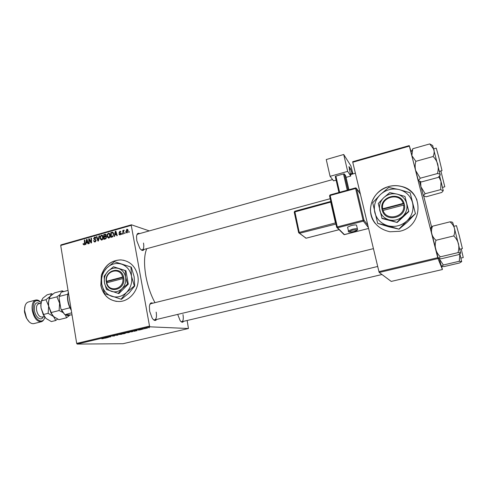 <?xml version="1.0" encoding="UTF-8"?>
<svg xmlns="http://www.w3.org/2000/svg" width="488" height="488" viewBox="0 0 488 488"><rect width="100%" height="100%" fill="white"/><g stroke="black" fill="none" stroke-linecap="round" stroke-linejoin="round"><path stroke-width="0.73" d="M399.739 231.275C422.925 226.609 424.45 191.601 401.862 186.526C397.5 185.336 393.108 185.33 388.68 186.501C377.078 190.558 370.984 198.464 370.41 210.218C371.594 221.9 378.127 229.085 390.01 231.776L399.739 231.275M416.996 200.111C414.147 193.297 409.109 188.789 401.886 186.593C397.531 185.403 393.139 185.391 388.716 186.562C372.381 190.436 364.81 211.517 375.394 223.614M101.352 275.378L100.821 285.431C103.224 295.618 109.257 300.98 118.926 301.517C130.442 301.614 140.361 288.164 137.775 275.775C135.432 266.131 129.784 260.842 120.817 259.89C111.575 260.177 105.164 265.088 101.577 274.61M101.309 276.062L100.955 285.45C102.974 294.575 108.22 299.9 116.693 301.425M156.636 319.445C155.477 321.147 153.994 320.714 152.189 318.145L149.651 311.289L149.389 306.427C149.834 303.304 150.957 302.231 152.762 303.213M153.433 319.664L154.684 319.908C156.355 319.115 156.849 316.511 156.178 312.1M144.106 249.405C143.088 251.076 141.666 250.734 139.843 248.386L136.805 240.7L136.53 236.698C136.853 233.728 137.891 232.697 139.647 233.606M141.05 249.734L142.234 249.917C143.692 249.222 144.119 246.934 143.509 243.054M183.543 321.33C182.695 322.739 181.566 322.495 180.145 320.598L177.687 314.4M180.981 321.58L181.859 321.726C183.256 321.025 183.628 318.634 182.976 314.553M154.983 302.664C150.816 294.996 147.791 286.188 145.9 276.232C143.85 264.185 144.131 254.998 146.736 248.691M142.045 329.43L141.386 329.504L142.045 329.43M145.125 328.699L144.466 328.778L145.125 328.699M128.551 332.633L125.745 332.798L129.186 332.151L129.509 332.316L128.539 332.566M134.462 331.224L133.974 331.34L133.864 330.797L134.42 330.663L137.152 330.59L134.462 331.224M125.172 333.426L123.44 333.835L121.969 333.615L125.16 333.353M117.919 335.14L114.454 335.396L117.388 335.189L117.089 334.774L117.571 334.658L117.919 335.14M101.858 338.825L103.273 338.526L102.462 338.239L103.761 338.459L101.846 338.776M108.519 337.367L106.512 337.275L110.142 336.897L109.263 336.629L110.806 336.824L107.177 337.208L108.519 337.367M77.153 344.077L123.007 343.711L188.447 328.515L149.95 326.82L77.153 344.077L76.689 343.4L149.529 326.106L149.95 326.82M105.011 338.196L104.212 337.824L107.628 337.574L105.011 338.196M114.466 335.964L111.728 336.086L114.387 335.567L112.234 336.012L114.454 335.897M121.366 334.335L118.535 334.506L121.963 333.859L122.305 334.024L121.353 334.268M138.476 330.144L140.794 329.687L138.476 330.144M131.931 331.828L129.21 331.901L132.712 331.303L133.041 331.48L131.919 331.761M147.217 328.21L145.259 328.308L147.211 328.162M143.368 329.119L141.917 329.046L143.35 328.711L142.838 328.924L143.368 329.119M149.371 327.698L148.712 327.771L149.371 327.698M110.215 234.832C110.477 236.296 110.013 237.363 108.836 238.04L108.397 238.083L107.031 236.448L107.256 234.246L108.836 233.142L110.215 234.832M114.93 234.929L114.631 236.338L114.149 236.473L115.314 231.288L115.857 231.135L117.26 235.6L116.815 235.722L116.449 234.502L114.93 234.929M84.076 245.019L83.027 243.823L83.448 243.64L84.015 244.476L84.436 243.457L84.387 240.078L84.821 239.956L84.875 243.451L84.076 245.019M96.148 240.2L95.069 241.92L94.526 241.987L93.507 240.73L93.928 240.554L94.16 241.2L95.001 241.377L95.721 240.364L93.604 238.669L94.568 237.119L95.026 237.064L96.032 238.205L95.605 238.376L94.648 237.662L94.038 238.516L96.148 240.2M99.503 235.783L98.46 240.901L97.905 241.06L96.472 236.643L96.911 236.515L98.137 240.303L99.027 235.917L99.503 235.783M103.181 236.826C103.438 238.284 102.98 239.346 101.809 240.017L101.376 240.066L100.022 238.437L100.241 236.235L101.809 235.137L103.181 236.826M129.18 231.538L129.198 232.233L128.747 232.355L128.722 231.666L129.18 231.538M149.297 230.903L131.443 224.797L131.26 225.358L60.707 245.458L76.689 343.4M131.26 225.358L149.529 326.106M106.512 237.119L105.548 238.9L103.859 239.376L103.767 234.569L105.445 234.173L106.207 235.051L105.823 236.338L106.512 237.119M86.138 243.067L85.839 244.457L85.376 244.592L86.522 239.468L87.053 239.321L88.401 243.738L87.968 243.86L87.614 242.652L86.138 243.067M89.237 240.572L89.267 243.494L88.828 243.616L88.761 238.833L89.219 238.705L91.073 242.255L90.988 238.199L91.427 238.077L91.506 242.859L91.049 242.994L89.188 239.449L89.237 240.572M120.109 234.856L119.658 234.911L118.834 233.953L119.267 233.764L119.822 234.46L120.548 233.746L118.987 232.514L120.176 231.239L120.945 232.026L119.798 231.721L119.414 232.312L120.987 233.581L120.109 234.856M112.819 236.735L110.892 237.394L110.8 232.569L112.478 232.178L113.673 233.74L112.819 236.735M128.1 230.409L126.715 232.929L125.776 231.843L126.801 229.287L128.1 230.409M125.038 232.709L125.056 233.398L124.605 233.526L124.58 232.837L125.038 232.709M123.318 232.471L123.33 233.886L122.878 234.014L122.805 230.489L123.257 230.36L123.269 231.086L124.178 230.159L123.318 232.471M122.024 233.557L122.043 234.252L121.597 234.374L121.567 233.685L122.024 233.557M60.707 245.458L60.957 244.891L131.443 224.797M187.142 320.482L188.447 328.515M379.219 272.475L391.236 281.417L442.421 269.529L437.98 258.548L379.219 272.475L378.944 271.645L437.748 257.688L437.98 258.548M409.353 146.132L352.757 162.254L352.696 161.711L409.231 145.595L437.748 257.688M352.757 162.254L378.944 271.645M410.994 151.158L409.231 145.595M423.743 196.225L431.898 228.213M441.664 266.515L442.421 269.529M332.578 179.566L137.762 234.13L136.86 234.893M373.436 248.636L150.804 303.695L149.816 304.481M129.186 231.812L128.722 231.666M104.749 234.856L103.767 234.569M105.609 234.789L106.091 234.655M106.482 236.979L105.829 236.796L106.329 236.649M104.218 235.002L104.249 236.503L105.646 235.905L105.384 234.722L104.218 235.002M105.249 236.79L104.249 236.503M106.238 235.326L105.774 235.192M106.073 236.033L105.646 235.905M104.261 237.064L104.292 238.693L105.542 238.315L106.073 237.235L105.634 236.741L104.261 237.064M105.298 238.974L104.292 238.693M106.537 237.363L106.073 237.235M106.171 238.492L105.542 238.315M101.876 239.998L101.559 239.529M100.516 238.571L100.022 238.437M100.711 236.369L100.241 236.235M102.163 235.814L102.645 235.57M102.62 235.545L101.37 235.185M100.65 236.491L100.461 238.333L101.748 239.474L102.736 236.9L101.748 235.698L100.65 236.491M103.212 237.034L102.736 236.9M102.437 239.663L101.748 239.474M97.002 236.79L96.472 236.643M98.558 240.413L98.137 240.303M99.448 236.033L99.027 235.917M95.123 241.902L94.94 241.505M93.989 240.859L93.507 240.73M95.715 241.56L95.001 241.377M96.173 240.486L95.721 240.364M96.142 240.157L95.538 239.992M96.044 240.041L94.269 239.535M95.599 239.889L94.953 239.108M94.19 238.827L93.604 238.669M95.38 237.741L95.788 237.522M95.721 237.436L94.568 237.119M83.637 244.39L83.064 244.25M83.466 243.933L83.027 243.823M84.625 244.628L84.015 244.476M84.827 240.194L84.387 240.078M87.151 239.632L86.522 239.468M88.108 242.774L87.614 242.652M86.626 240.944L86.284 242.463L87.462 242.133L86.815 239.913L86.626 240.944M87.328 242.731L86.284 242.463M87.273 240.029L86.815 239.913M87.95 242.255L87.462 242.133M89.377 238.998L88.761 238.833M91.5 242.365L91.073 242.255M91.476 241.127L91.024 241.005M91.433 238.321L90.988 238.199M90.353 240.761L89.731 240.602M89.701 239.584L89.188 239.449M119.401 234.185L118.84 234.014M119.365 234.118L118.834 233.953M120.615 234.6L120.054 234.429M121 233.886L120.548 233.746M121 233.661L120.402 233.477M120.725 233.526L118.987 232.514M120.786 231.617L119.743 231.294M115.967 231.489L115.314 231.288M116.961 234.655L116.449 234.502M115.424 232.776L115.076 234.319L116.29 233.978L115.613 231.733L115.424 232.776M116.059 234.612L115.076 234.319M116.089 231.879L115.613 231.733M116.797 234.13L116.29 233.978M111.77 232.861L110.8 232.569M113.478 233.044L112.649 232.794L113.24 232.624M112.917 232.325L112.411 232.172M111.258 233.008L111.331 236.704L111.898 236.546C113.045 236.088 113.491 235.192 113.222 233.837L112.472 232.745L111.258 233.008M112.313 236.985L111.331 236.704M113.71 233.984L113.222 233.837M112.74 236.79L111.898 236.546M108.873 238.028L108.543 237.54M107.531 236.595L107.031 236.448M107.726 234.386L107.256 234.246M109.166 233.819L109.672 233.575L108.391 233.191M107.659 234.502L107.476 236.351L108.775 237.491L109.763 234.905L108.769 233.703L107.659 234.502M110.245 235.045L109.763 234.905M109.458 237.686L108.775 237.491M126.307 232.014L125.776 231.843M127.783 229.604L126.801 229.287M126.862 229.72L126.209 231.666L126.831 232.489L127.655 230.531L126.862 229.72M128.143 230.69L127.655 230.531M127.539 232.636L127.008 232.465M125.044 232.977L124.58 232.837M123.257 230.629L122.805 230.489M124.172 230.226L123.854 230.123M122.031 233.825L121.567 233.685M104.444 337.769L104.536 338.306M104.664 337.714L104.908 338.068M106.079 337.641L104.676 337.775M104.883 338.007L106.091 337.72M117.309 334.719L117.388 335.189M118.871 334.359L118.926 334.664M119.06 334.426L121.787 334.103L119.035 334.31M122.598 333.53L124.471 333.231L122.586 333.469M123.226 333.627L125.367 333.274L123.22 333.566M133.877 330.791L133.974 331.34M134.389 330.852L135.658 330.724L134.389 330.852M129.838 331.816L132.541 331.547L129.826 331.755M126.069 332.657L126.117 332.962M126.27 332.718L128.991 332.401L126.252 332.603M146.186 328.076L147.461 328.058L146.18 328.027M124.001 260.33L120.945 259.921C111.917 260.171 105.554 264.911 101.87 274.14M423.431 195.859L426.091 196.792L441.811 192.449L443.244 190.637L441.024 181.42L440.701 189.625L443.244 190.857M423.413 195.596L425.133 193.736L440.701 189.625M425.133 193.736L420.943 186.788L420.601 181.81M438.901 176.888L441.024 181.42L439.682 176.156M423.334 195.554L419.589 181.566M420.266 178.205L415.617 170.471L413.568 162.571L411.848 155.672L412.744 148.749L429.751 143.923L433.905 149.481C434.411 151.719 434.155 154.062 433.137 156.514C435.369 158.759 436.919 161.388 437.791 164.389C438.444 167.408 438.334 170.464 437.449 173.551C439.121 173.758 440.072 174.185 440.292 174.844L438.23 177.412L421.431 181.933L418.442 180.743L420.266 178.205L437.449 173.551M418.442 180.743L415.617 170.471C414.928 167.488 415.007 164.438 415.843 161.327L411.848 155.672L410.981 151.969L412.36 149.792M415.843 161.327L433.137 156.514M440.292 175.137L432.661 145.522L429.751 143.923M443.342 265.002L459.3 261.269L461.703 261.599L459.556 262.965L443.934 266.607L441.396 266.338L443.342 265.002L439.316 258.774M459.861 253.906L459.3 261.269M441.396 266.338L439.298 258.768M461.697 261.672L459.879 253.9M460.666 253.193L454.413 228.195C454.987 230.696 454.773 233.27 453.773 235.924C456.036 238.156 457.591 240.749 458.452 243.701C459.086 246.666 458.933 249.642 458 252.638C459.635 252.595 460.532 252.747 460.672 253.095L458.311 254.718L441.054 258.799L438.218 258.414L440.335 256.834C438.096 254.651 436.54 252.101 435.656 249.191C434.985 246.263 435.101 243.292 435.991 240.273L453.773 235.924M440.335 256.834L458 252.638M435.991 240.273C433.869 238.431 432.453 236.277 431.74 233.807C431.24 231.318 431.496 228.787 432.514 226.219L449.997 221.839C452.15 223.602 453.62 225.724 454.413 228.195L452.736 222.626C452.559 222.156 451.644 221.894 449.997 221.839M432.514 226.219L430.52 228.177L430.581 228.866L432.203 226.414M438.218 258.414L430.581 228.866M68.308 292.044L67.692 296.033C67.631 300.931 68.802 305.525 71.205 309.807M71.285 310.283L69.9 307.788C68.21 304.073 67.405 300.285 67.484 296.429L68.296 291.976M71.693 312.808L64.892 314.742L62.055 311.216L60.829 308.733L61.592 309.904L69.9 307.788L69.753 306.879M67.777 294.752L67.698 294.252L59.42 296.417L59.085 297.863L60.829 308.733M72.047 314.974L64.892 314.742M68.045 290.427L61.134 292.245L59.42 296.417M61.592 309.904L64.739 314.559M41.01 302.401C35.526 298.583 32.91 301.224 33.141 310.325C34.41 320.085 43.109 324.941 44.792 317.151M44.396 318.316C43.725 320.207 42.694 321.354 41.297 321.745C37.015 321.83 34.001 318.06 32.251 310.435C31.616 304.719 32.775 301.261 35.715 300.065C37.131 299.73 38.595 300.23 40.101 301.572M29.25 321.903L26.267 317.889L24.601 312.527L24.418 310.722L25.101 305.732M35.715 300.065L28.328 302.005C25.754 302.932 24.504 305.75 24.577 310.453L26.535 318.048C28.743 322.196 31.195 324.05 33.892 323.605L41.297 321.745M65.355 314.772L66.575 317.767L58.902 319.689L53.552 316.523L51.63 313.607L48.654 306.086L48.544 302.56L49.184 298.863L50.331 296.24L54.613 292.83L62.22 290.83L62.086 291.995M49.184 298.863L56.901 296.85L59.615 303.261L59.097 310.527L62.873 312.491M59.853 294.667L56.901 296.85M63.751 291.556L62.22 290.83M66.575 317.767L69.93 315.071M51.344 312.503L59.097 310.527M53.973 316.901L51.081 313.247L48.654 306.086L48.397 302.828L49.276 297.942M60.567 307.086L59.615 303.261L59.347 299.504M69.784 315.059C68.588 315.791 67.252 315.705 65.77 314.803M52.649 294.209L51.46 293.66L50.331 296.24L45.982 299.699L48.654 306.086L48.129 313.32L53.552 316.523L55.723 320.482L57.584 319.103M55.723 320.482L51.35 321.58L45.97 318.438L43.31 314.876L41.053 308.05L40.809 305.152L41.675 300.029M45.97 318.438L43.92 315.266L41.053 308.05L40.913 304.951L41.584 300.852L42.798 298.217L47.123 294.807L51.46 293.66M41.584 300.852L45.982 299.699M43.707 314.449L48.129 313.32M357.381 228.811L356.649 225.645C356.954 224.724 355.185 224.687 351.336 225.529L347.572 227.127L347.712 227.719M347.657 171.379L330.077 176.333L326.252 159.546L343.717 154.495L347.657 171.379L350.756 176.046L346.059 177.357M336.104 180.139L333.572 180.847L330.077 176.333M348.932 189.722L345.711 175.869L344.382 173.941L348.103 189.954M338.934 192.467L335.268 176.504L335.884 176.101L339.599 192.284M347.249 190.186L343.485 173.96L335.884 176.101M343.485 173.96L344.382 173.941M349.225 169.379L350.622 168.988L349.011 166.634L350.756 176.046M352.928 173.868L350.902 165.902L343.717 154.495M350.622 168.988L352.061 173.454L350.268 173.96M350.433 174.661L352.226 174.155L352.061 173.454M352.226 174.155L355.368 173.179M122.622 277.062L106.488 281.295L106.439 282.875C108.659 294.227 125.526 289.927 123.812 278.325L123.592 276.952L122.622 277.062C120.39 266.564 104.969 270.712 106.488 281.295M123.568 276.958C121.201 265.576 104.499 270.077 106.201 281.515M106.476 289.494L118.871 293.587L128.301 284.132L125.916 270.73L113.484 266.741L107.958 271.298L104.176 276.171L104.45 282.686L106.476 289.494M118.175 293.489L122.049 288.64L127.624 284.022L128.301 284.132M127.624 284.022L125.593 277.141L125.233 270.59L125.916 270.73M125.233 270.59L113.484 266.741M130.955 267.064L114.43 261.696L106.677 268.089C102.535 272.572 100.894 277.898 101.748 284.059C102.986 290.134 106.256 294.203 111.563 296.277C117.022 297.924 122 296.655 126.502 292.464C130.741 287.926 132.407 282.528 131.498 276.269C130.18 270.132 126.837 266.076 121.481 264.112C116.01 262.575 111.075 263.898 106.677 268.089L101.382 274.933L101.748 284.059L104.591 293.611L121.402 299.309L129.192 292.843L134.706 286.017L134.34 285.956L131.498 276.269L130.955 267.064L131.315 267.143L134.145 276.775L134.706 286.017M121.03 299.266L126.502 292.464L134.34 285.956M114.43 261.696L131.315 267.143M107.958 271.298C105.005 274.494 103.834 278.294 104.45 282.686C105.335 287.011 107.665 289.909 111.447 291.366C115.327 292.532 118.858 291.623 122.049 288.64C125.056 285.413 126.233 281.582 125.593 277.141C124.666 272.78 122.305 269.894 118.499 268.485C114.613 267.381 111.099 268.321 107.958 271.298M106.439 282.875L123.812 278.325M106.726 282.662C108.836 293.135 124.397 289.164 122.866 278.435M123.641 277.221L106.841 281.625L107.006 282.589M106.841 281.625L106.183 281.521M403.167 203.411L382.683 208.785L381.964 209.132L382.36 210.633C385.746 223.181 407.175 217.721 404.412 204.856L404.064 203.331L403.167 203.411C399.776 191.802 380.219 197.067 382.683 208.785M404.034 203.344C400.428 190.759 379.255 196.469 381.988 209.126M381.842 218.227L389.186 219.893L397.189 222.479L408.822 211.572L404.961 196.42L397.116 194.114L389.723 192.62L383.745 197.683L378.255 203.496L382.037 218.502L397.189 222.479M397.025 222.217L402.655 216.422L408.682 211.286L408.822 211.572M408.682 211.286L404.961 196.42M398.983 229.043L406.925 220.93L415.398 213.689L410.134 192.784L399.105 189.558L388.722 187.496L380.347 194.59C375.266 199.751 373.424 205.741 374.821 212.561C376.687 219.264 381.067 223.669 387.96 225.767C395.03 227.39 401.35 225.779 406.925 220.93C412.134 215.702 414.007 209.62 412.537 202.685C410.542 195.895 406.065 191.522 399.105 189.558C392.023 188.069 385.77 189.753 380.347 194.59L372.692 202.746L377.681 223.388L387.96 225.767L399.068 229.177L388.686 226.767L377.681 223.388M415.398 213.689L407.486 221.979L399.068 229.177M410.134 192.784L415.465 213.842M383.745 197.683C380.115 201.367 378.804 205.637 379.798 210.499C381.14 215.281 384.269 218.411 389.186 219.893C394.219 221.034 398.708 219.874 402.655 216.422C406.358 212.707 407.681 208.388 406.644 203.465C405.241 198.64 402.063 195.523 397.116 194.114C392.077 193.047 387.618 194.236 383.745 197.683M382.36 210.633L404.412 204.856M383.05 210.291C386.258 221.875 406.034 216.825 403.545 204.929M404.137 203.63L382.147 209.401L382.433 210.596M106.073 234.618L104.847 234.264M106.262 236.674L104.963 236.302M105.957 238.693L105.115 238.461M98.765 239.388L98.332 239.266M96.118 240.059L94.849 239.718M84.875 243.567L84.436 243.457M87.608 241.151L87.12 241.023M116.449 233.014L115.931 232.855M113.137 232.654L111.856 232.27M117.236 334.738L117.303 335.091M442.506 187.41L444.8 186.8L440.884 170.965M439.505 171.337L442.018 170.654L438.639 156.624L436.241 148.108L433.722 148.816M460.916 258.091L463.264 257.542L461.215 248.904M459.818 249.234L462.404 248.618L459.245 235.521L456.469 225.663L453.895 226.304M40.894 303.219L38.668 303.798C36.868 304.53 36.167 306.647 36.563 310.142C37.631 314.797 39.467 317.102 42.078 317.054L44.304 316.492M43.279 316.749C41.425 321.677 35.337 317.444 34.428 310.411C34.105 303.853 35.923 301.547 39.876 303.481M348.56 231.458L348.438 230.879L352.208 229.299C356.063 228.457 357.832 228.488 357.515 229.391C357.881 230.061 356.643 230.794 353.8 231.599C349.53 232.447 347.743 232.209 348.438 230.879L347.572 227.127M352.507 230.196C347.981 231.934 348.408 232.398 353.776 231.586C358.326 229.854 357.899 229.391 352.507 230.196M336.659 227.225L329.553 195.853L330.169 195.468L337.3 226.926L363.072 220.228L355.624 188.496L330.169 195.468L330.114 194.883L329.565 195.755L336.683 227.194L337.3 226.926L337.617 227.829L344.443 234.63L368.605 228.445M349.249 166.847L348.914 166.945M360.394 194.169L356.527 188.466L363.981 220.173L367.806 225.127M368.391 227.56L363.371 221.143L337.263 227.841L344.101 234.643L368.605 228.463M356.02 187.935L355.551 187.911L355.624 188.496L356.527 188.466L355.551 187.911L330.15 194.901L355.538 187.941M330.644 201.538L294.776 211.237L299.223 232.416L335.433 222.937L330.718 202.093L294.24 212.085L298.662 232.745L306.08 238.205L339.099 229.665M335.976 224.059L299.565 233.288L299.223 232.416L298.662 232.66L306.116 238.217L339.111 229.683M298.65 232.684L294.24 212.182L294.752 211.274M305.262 237.833L306.116 238.217M335.701 222.851L335.915 223.803M330.858 201.459L330.98 202.008M344.461 234.643L344.101 234.643M336.671 227.274L337.263 227.841L336.671 227.274M363.371 221.143L363.981 220.173L363.072 220.228L363.371 221.143M330.095 194.919L329.546 195.792M105.499 234.758L106.189 234.96M101.809 235.137L102.248 235.265M102.053 235.783L102.95 236.039M101.461 239.504L102.34 239.742M94.623 241.42L95.581 241.676M95.026 237.064L95.398 237.168M95.209 237.699L95.971 237.906M83.863 244.494L84.589 244.677M119.822 234.46L120.524 234.673M120.176 231.239L120.524 231.349M120.231 231.751L120.926 231.971M112.478 232.178L112.862 232.294M108.836 233.142L109.288 233.276M109.092 233.801L109.989 234.063M108.476 237.522L109.355 237.772M127.161 229.25L127.502 229.366M127.228 229.756L127.996 230.007M126.831 232.489L127.472 232.691M359.565 190.71L358.284 191.058M330.23 198.701L141.557 250.1M381.964 274.518L181.847 321.732M441.225 265.814L441.567 266.003M154.678 319.915L377.706 266.472M437.986 257.695L438.456 257.951M70.894 309.654L71.218 309.874M67.484 296.429L67.692 296.033M62.055 311.216L62.409 311.454M51.081 313.247L51.63 313.607M43.31 314.876L43.92 315.266M330.852 201.428L294.776 211.237L294.24 212.085"/></g></svg>
